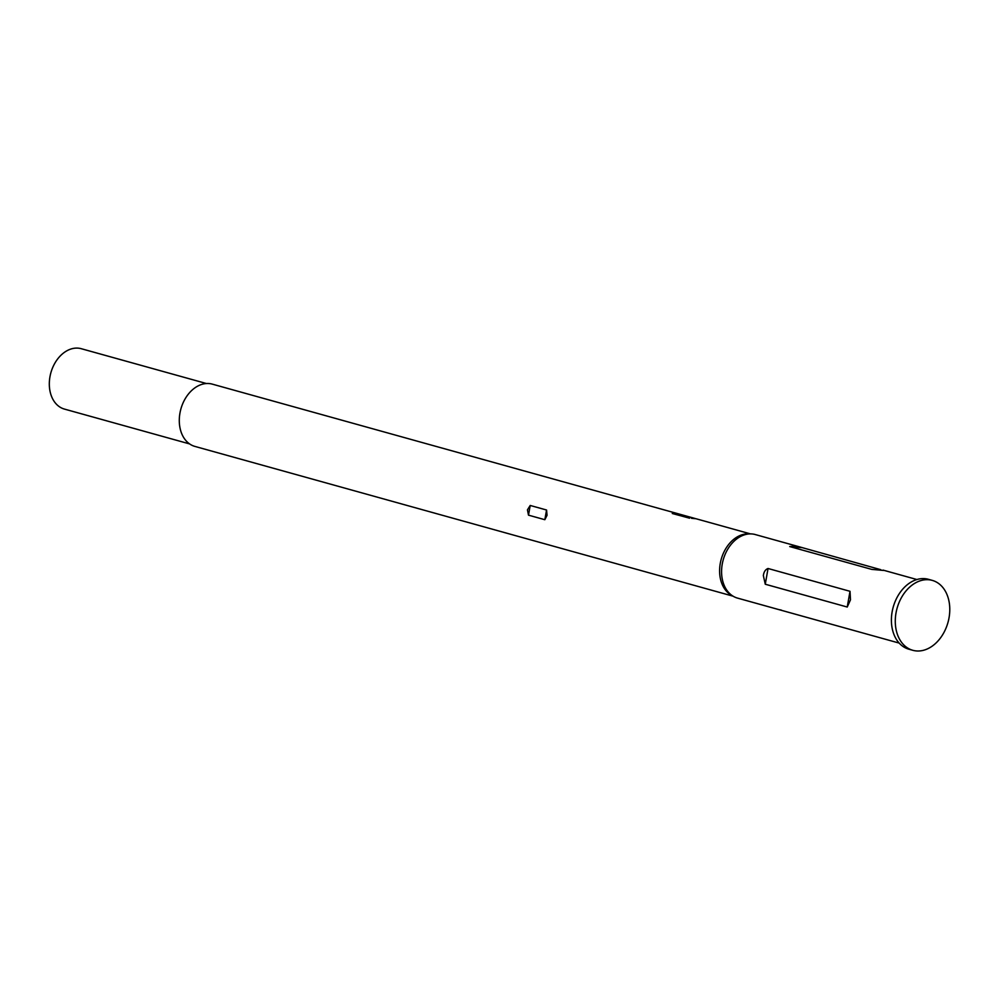 <?xml version="1.0" encoding="UTF-8"?>
<svg xmlns="http://www.w3.org/2000/svg" width="999" height="999" viewBox="0 0 999 999"><rect width="100%" height="100%" fill="white"/><g stroke="black" fill="none" stroke-linecap="round" stroke-linejoin="round"><path stroke-width="1.5" d="M932.254 580.382L928.383 579.295A36.289 26.424 105.6 0 0 892.132 611.863A36.289 26.424 105.6 0 0 908.928 649.225L912.799 650.299A36.289 26.424 105.6 0 0 949.05 617.732A36.289 26.424 105.6 0 0 932.254 580.382A36.289 26.424 105.6 0 0 896.016 612.949A36.289 26.424 105.6 0 0 912.799 650.299M691.508 518.306L695.828 518.706L678.196 513.786L672.265 513.498L689.61 518.206M696.191 518.793L750.411 533.878M733.328 596.328L731.118 595.042A32.33 23.539 -74.4 0 1 720.254 563.486A32.33 23.539 -74.4 0 1 748.151 533.853L750.711 533.891A32.992 24.026 105.6 0 0 722.24 564.135A32.992 24.026 105.6 0 0 733.328 596.328A32.992 24.026 105.6 0 0 737.512 598.101L899.212 643.094M733.066 596.178L194.905 446.416A32.33 23.539 -74.4 0 1 179.945 413.136A32.33 23.539 -74.4 0 1 212.238 384.116L678.196 513.786M530.207 505.469L527.447 509.84L528.496 515.159L544.842 519.705L547.052 515.297L546.553 510.014L530.207 505.469L528.496 515.159M883.403 570.429L871.69 569.368L789.709 546.553L796.69 546.078L755.194 534.527A32.992 24.026 105.6 0 0 750.711 533.891M142.395 365.709L81.394 348.738A31.344 22.815 105.6 0 0 81.256 348.701A31.344 22.815 105.6 0 0 49.95 376.823A31.344 22.815 105.6 0 0 64.448 409.091L189.598 443.918M796.69 546.078L880.781 569.692M872.564 569.505L873.863 569.567M763.348 575.574C763.873 571.815 765.446 569.455 768.044 568.493L850.012 591.308L850.486 599.825L847.239 607.03L765.271 584.228L763.348 575.574M781.28 610.064L778.995 609.64M789.709 546.553L801.435 547.614M765.271 584.228L768.044 568.493M847.239 607.03L850.012 591.308M672.265 513.498L679.482 514.148M544.842 519.705L546.553 510.014M81.256 348.701L206.406 383.529M883.054 570.104L916.895 579.532"/></g></svg>
